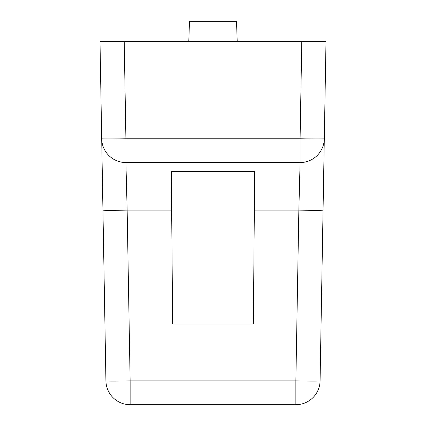 <?xml version="1.0" encoding="UTF-8"?>
<svg xmlns="http://www.w3.org/2000/svg" width="426" height="426" viewBox="0 0 426 426"><rect width="100%" height="100%" fill="white"/><g stroke="black" fill="none" stroke-linecap="round" stroke-linejoin="round"><path stroke-width="0.64" d="M102.943 210.135A24.213 0.421 -1 0 0 127.15 210.135L125.91 162.551A24.213 24.213 0 0 1 101.697 138.759A24.213 0.421 -1 0 0 125.91 138.759L300.09 138.759L301.789 41.476L326.002 41.476L320.075 380.908A24.213 24.213 0 0 1 295.868 404.7L130.132 404.7A24.213 24.213 0 0 1 105.925 380.908L99.998 41.476L237.213 41.476L236.51 21.3L189.49 21.3L188.787 41.476M101.697 138.759A24.213 24.213 0 0 0 125.91 162.551L300.09 162.551L298.85 210.135L295.868 380.908A24.213 0.421 1 0 0 320.075 380.908A24.213 24.213 0 0 1 295.868 404.7L295.868 380.908L130.132 380.908L130.132 404.7A24.213 24.213 0 0 1 105.925 380.908A24.213 0.421 -1 0 0 130.132 380.908L127.15 210.135L171.657 210.135L171.316 171.39L254.684 171.39L253.353 323.984L172.647 323.984L171.657 210.135M301.789 41.476L237.213 41.476M300.09 138.759A24.213 0.421 1 0 0 324.303 138.759A24.213 24.213 0 0 1 300.09 162.551L300.09 138.759M125.91 162.551L125.91 138.759L124.211 41.476M323.057 210.135A24.213 0.421 1 0 1 298.85 210.135L254.343 210.135M324.303 138.759A24.213 24.213 0 0 1 300.09 162.551"/></g></svg>
